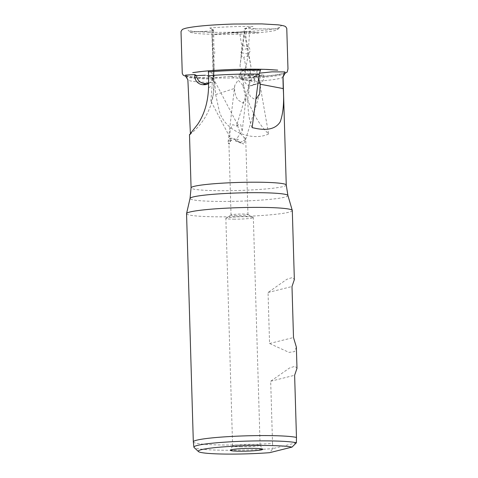 <?xml version="1.0" encoding="UTF-8"?>
<svg xmlns="http://www.w3.org/2000/svg" width="478" height="478" viewBox="0 0 478 478"><rect width="100%" height="100%" fill="white"/><g stroke="black" fill="none" stroke-linecap="round" stroke-linejoin="round"><path stroke-width="0.36" stroke-dasharray="2.39 1.79" d="M253.961 76.068L254.278 77.663A8.467 5.085 -108.1 0 1 254.35 78.039A8.467 5.085 -108.1 0 1 251.649 85.687A8.467 5.085 -108.1 0 1 250.657 85.837L250 85.837A8.467 5.085 -108.1 0 1 243.338 78.535L253.37 77.645L257.762 74.747L263.635 75.13L253.961 76.068L259.775 76.534C270.04 75.727 277.342 74.801 281.685 73.743C284.183 73.116 285.264 72.513 284.936 71.933M283.048 76.874A47.609 4.021 -1.7 0 1 282.994 77.072A47.609 4.021 -1.7 0 1 259.315 81.063L268.606 133.971A63.484 38.12 -108.1 0 1 243.81 85.407L242.029 76.39C242.161 77.717 242.591 78.434 243.338 78.535L240.285 78.727L229.631 76.355L212.626 77.998C195.221 77.681 186.229 76.689 185.637 75.016M241.874 75.655L241.988 76.396L240.285 78.727M206.795 75.452L213.791 78.308L214.144 75.99L213.935 73.403L213.152 73.905L212.835 56.35C213.451 54.163 213.439 51.702 212.794 48.983C212.608 43.265 213.122 35.211 212.453 31.136L211.838 29.971L213.409 29.905L209.806 27.975A44 3.716 -1.7 0 1 252.987 26.463L247.664 28.035C246.768 27.808 245.877 28.441 244.987 29.935L239.98 66.137L241.898 70.505C240.482 70.858 240.195 71.64 241.031 72.853L240.004 74.944L239.072 74.927C241.384 71.407 243.595 69.764 245.704 69.991L257.224 70.033L257.033 71.64A8.467 2.874 100.8 0 1 252.964 81.033L252.575 81.176A8.467 2.874 100.8 0 1 251.978 81.236A8.467 2.874 100.8 0 1 250.382 74.992L248.781 75.022L245.608 72.871L244.216 70.941C246.403 65.617 247.628 59.965 247.897 53.984C250.496 52.251 250.723 49.843 248.566 46.748L249.349 35.169C248.273 30.508 252.061 28.31 255.939 28.895L277.808 28.865A44 3.716 -1.7 0 1 277.736 29.397A44 3.716 -1.7 0 1 274.958 30.502A44 3.716 -1.7 0 1 258.849 32.701L246.391 32.14L245.674 35.474L250.974 66.824L249.098 71.831C247.676 71.365 246.762 70.075 246.343 67.96L243.72 57.252C240.243 55.675 239.801 53.285 242.394 50.071L239.986 34.577L236.132 32.719L233.288 32.45L214.323 34.285A44 3.716 -1.7 0 1 190.095 31.996A44 3.716 -1.7 0 1 190.059 31.966L207.07 31.488L211.897 33.329L214.114 70.499L213.935 73.403M208.587 83.513A8.467 8.329 -122.7 0 0 212.519 77.299L213.194 76.157L213.152 73.905M190.387 133.565L190.417 134.067A63.484 62.487 -122.7 0 0 214.019 84.319L213.815 66.203L213.666 75.07C213.887 76.277 213.505 77.024 212.519 77.299L213.582 77.024L213.313 76.797C211.772 71.306 210.057 71.909 208.39 70.858L208.39 70.858C225.562 69.489 242.944 68.952 260.534 69.232L257.224 70.033M213.815 66.203L213.821 75.01C213.786 76.922 213.618 77.52 213.313 76.797M214.323 34.285L234.34 32.785L233.36 32.815L233.288 32.45M277.808 28.865L255.939 28.895M209.806 27.975L213.415 30.299L211.844 30.263M252.115 127.632A63.484 21.576 100.8 0 1 249.038 82.091L250.137 73.009C249.904 74.347 249.988 75.004 250.382 74.992L251.966 75.166L259.488 73.164M250.376 70.846L250.251 73.015L251.966 75.166M229.422 138.674A8.467 0.717 -1.7 0 1 232.314 138.279C235.182 138.745 237.512 140.323 239.323 143.006L245.435 139.576L243.941 138.082L244.509 137.933L242.836 136.021C239.006 133.499 237.202 122.29 237.034 124.483L236.873 126.144L232.732 124.656L230.259 129.006L229.799 137.102L230.772 138.22L229.422 138.674L231.238 139.684A6.345 3.221 -173.3 0 0 228.114 142.02A6.345 3.221 -173.3 0 0 229.303 144.207C229.488 141.841 230.743 140.359 233.067 139.761L233.76 139.468A8.467 0.717 -1.7 0 0 234.214 139.468A8.467 0.717 -1.7 0 0 238.385 139.391L236.443 139.116L233.76 139.468M236.873 126.144L238.241 124.716L240.721 124.644L242.197 130.906L236.443 139.116M242.854 85.299L238.05 80.077L234.734 85.502L234.59 88.412C234.555 92.535 235.606 96.323 237.751 99.771L242.687 103.057L245.943 98.922L242.854 85.299M230.772 138.22L232.314 138.279M210.953 100.266L210.989 101.252L212.053 99.287L213.236 94.536L213.869 84.421L213.116 77.98L212.549 79.587L210.953 100.266M263.635 75.13A8.467 5.085 -108.1 0 1 260.916 82.664A8.467 5.085 -108.1 0 1 259.924 82.819L259.267 82.814A8.467 5.085 -108.1 0 1 253.37 77.645M292.303 210.547A52.903 4.469 -1.7 0 1 220.448 216.845A52.903 4.469 -1.7 0 1 186.551 213.684M296.36 347.076L294.621 351.593L289.053 352.4L269.562 343.503L268.05 292.5L286.884 279.272L292.422 277.539L294.352 279.588M193.321 441.899A52.903 4.469 178.3 0 0 227.217 445.03A52.903 4.469 178.3 0 0 272.526 443.399L270.685 381.229L289.519 368.006L295.051 366.268L296.987 368.317M234.668 219.181A13.754 1.159 -1.7 0 1 225.855 218.362A13.754 1.159 -1.7 0 1 225.986 218.195A13.754 1.159 -1.7 0 1 244.533 216.719A13.754 1.159 -1.7 0 1 253.209 217.382A13.754 1.159 -1.7 0 1 253.346 217.544A13.754 1.159 -1.7 0 1 234.668 219.181M236.473 215.542A8.467 0.717 -1.7 0 1 231.047 215.034A8.467 0.717 -1.7 0 1 231.125 214.933A8.467 0.717 -1.7 0 1 242.543 214.03A8.467 0.717 -1.7 0 1 247.879 214.437A8.467 0.717 -1.7 0 1 247.968 214.532A8.467 0.717 -1.7 0 1 236.473 215.542M241.42 446.799A13.754 1.159 -1.7 0 1 232.607 445.98A13.754 1.159 -1.7 0 1 232.625 445.92A13.754 1.159 -1.7 0 1 251.291 444.343A13.754 1.159 -1.7 0 1 260.086 445.108A13.754 1.159 -1.7 0 1 260.104 445.161A13.754 1.159 -1.7 0 1 241.42 446.799M272.526 443.399L272.926 448.609A52.478 4.433 -1.7 0 1 227.528 450.264A52.478 4.433 -1.7 0 1 194.098 447.498M296.384 442.765L272.926 448.609L269.646 452.678M268.606 133.971C253.215 141.458 225.216 132.466 219.217 110.884L215.68 94.572L214.777 82.521A47.609 4.021 -1.7 0 1 187.926 79.892A47.609 4.021 -1.7 0 1 187.866 79.701M190.417 134.067L189.491 134.587M235.188 140.765L243.571 144.069A6.345 1.577 -162.9 0 0 235.732 140.855A6.345 1.577 -162.9 0 0 235.188 140.765L238.385 139.391M213.116 77.98L237.202 123.88L237.034 124.483M254.224 99.012L250.49 96.729L248.739 92.607L249.414 83.943L250 82.27C251.613 78.38 253.483 76.384 255.611 76.277L258.634 78.506M231.238 139.684L228.902 142.785L229.303 144.207M213.415 30.299L213.409 29.905M255.354 29.146L255.401 28.776M245.704 69.991A8.467 2.874 100.8 0 1 241.701 78.888L241.312 79.031A8.467 2.874 100.8 0 1 240.721 79.091A8.467 2.874 100.8 0 1 239.072 74.927M208.587 83.166A8.467 8.329 -122.7 0 0 213.791 78.308M243.941 138.082A8.467 0.717 -1.7 0 1 245.62 138.363A8.467 0.717 -1.7 0 1 245.668 138.393L245.626 139.409L243.571 144.069M244.509 137.933L245.62 138.363M214.777 82.521L212.68 79.043L212.626 77.998M212.68 79.043A49.73 4.2 -1.7 0 1 185.709 76.313M239.98 66.137L241.575 52.777A8.467 2.874 100.8 0 1 242.43 45.583L244.461 28.59L252.987 26.463M244.461 28.59L255.969 28.632M250.974 66.824L248.745 55.615A8.467 5.085 -108.1 0 1 247.323 48.463L243.971 31.584L258.849 32.701M243.971 31.584L234.292 32.522M214.114 70.499L213.947 55.639A8.467 8.329 -122.7 0 0 213.863 48.296L213.672 30.951L190.059 31.966M213.672 30.951L211.838 29.971M259.775 76.534L259.984 77.556L259.315 81.063M285.002 73.367A49.73 4.2 -1.7 0 1 259.984 77.556M270.685 381.229L294.627 375.26M241.898 70.505L244.216 70.941M241.575 52.777L247.897 53.984M242.43 45.583L248.566 46.748M268.05 292.5L291.992 286.531M269.562 343.503L293.504 337.534M247.323 48.463L242.394 50.071M248.745 55.615L243.72 57.252M213.863 48.296L212.794 48.983M213.947 55.639L212.835 56.35M245.435 139.576L239.323 143.006M249.779 75.793L247.98 75.966C247.449 73.929 251.338 73.749 249.779 75.793M259.924 82.819L250.657 85.837M287.917 195.52A48.971 4.135 -1.7 0 1 221.41 201.441A48.971 4.135 -1.7 0 1 190.041 198.424M286.256 185.046A47.609 4.021 -1.7 0 1 221.583 190.716A47.609 4.021 -1.7 0 1 191.075 187.866M259.267 82.814L250 85.837M243.021 85.664L243.81 85.407M215.68 94.572L234.59 88.412M208.533 87.844L212.22 85.478M250 82.27L249.038 82.091M248.405 70.003L257.033 71.64M241.701 78.888L252.964 81.033M241.312 79.031L252.575 81.176M261.376 75.351L254.278 77.663M185.685 76.277L192.544 77.34L204.536 78.063L236.556 77.98L267.561 76.092L278.495 74.723L285.049 73.236M257.762 74.747C250.072 75.632 240.697 76.169 229.631 76.355M244.18 78.512L252.91 77.711M208.671 76.289L213.523 78.278M213.164 74.807L213.194 76.157M277.736 29.397L281.644 25.346L279.69 27.366L277.013 28.375C269.413 30.084 256.035 31.309 236.897 32.05C218.816 32.629 204.715 32.432 194.606 31.47C190.704 31.016 188.511 30.556 188.021 30.09L190.095 31.996M213.069 71.61L211.897 33.329M214.831 34.506C229.984 34.631 244.557 34.111 258.544 32.94M231.86 32.851L247.21 32.086M232.661 32.863L233.832 32.833M236.132 32.719L246.391 32.134M235.218 32.791L246.839 32.145M240.004 74.944L248.781 75.016M228.114 142.02L234.734 85.502M229.799 137.102L210.989 101.252M260.916 82.664L251.649 85.687M231.125 214.933L225.986 218.195M232.607 445.98L225.855 218.362M232.625 445.92L230.306 450.198M237.118 123.898L249.414 83.943M231.047 215.034L228.902 142.785M247.968 214.532L245.716 138.769M245.626 139.409L259.554 94.166M260.086 445.108L262.649 449.242M260.104 445.161L253.346 217.544M247.879 214.437L253.209 217.382M240.721 79.091L251.978 81.236M210.577 82.234L208.772 83.393M242.197 130.906L245.943 98.922"/><path stroke-width="0.72" d="M205.504 75.249L196.607 75.584L194.761 74.604L185.637 75.094M259.488 73.164L272.024 71.849L284.936 71.933L285.049 73.152A49.73 4.2 -1.7 0 1 285.002 73.367L283.048 76.97M196.607 75.584A8.467 8.329 -122.7 0 0 205.05 83.536L206.096 83.536A8.467 8.329 -122.7 0 0 208.587 83.166M194.761 74.604L194.779 76.247A8.467 8.329 -122.7 0 0 203.246 84.696L204.291 84.702A8.467 8.329 -122.7 0 0 208.587 83.513M193.321 441.869L186.551 213.684A52.903 4.469 -1.7 0 1 186.557 213.588A52.903 4.469 -1.7 0 1 258.407 207.386A52.903 4.469 -1.7 0 1 292.291 210.445A52.903 4.469 -1.7 0 1 292.303 210.547L294.352 279.588L291.992 286.531L293.504 337.534L296.36 347.076L296.987 368.317L294.627 375.26L296.468 437.436A52.903 4.469 178.3 0 0 265.176 435.572A52.903 4.469 178.3 0 0 193.321 441.869A52.903 4.469 178.3 0 0 193.321 441.899L193.901 447.157A52.478 4.433 -1.7 0 1 265.182 440.877A52.478 4.433 -1.7 0 1 296.384 442.765L296.468 437.436M240.667 451.232A16.198 1.368 -1.7 0 1 230.306 450.198A16.198 1.368 -1.7 0 1 252.294 448.34A16.198 1.368 -1.7 0 1 262.649 449.242A16.198 1.368 -1.7 0 1 240.667 451.232M292.016 447.103L269.646 452.678A48.248 4.075 -1.7 0 1 229.171 454.1A48.248 4.075 -1.7 0 1 198.442 451.555A48.248 4.075 -1.7 0 1 263.79 445.472A48.248 4.075 -1.7 0 1 292.016 447.103L296.384 442.765M198.442 451.555L194.098 447.498A52.478 4.433 -1.7 0 1 193.901 447.157M185.637 75.016L185.643 76.08L187.866 79.695A47.609 4.021 -1.7 0 1 187.866 79.695L190.417 134.067C188.302 136.32 190.734 133.063 197.725 124.292C204.405 114.206 208.008 102.059 208.533 87.844L208.677 75.751A47.609 4.021 -1.7 0 1 252.539 74.03A47.609 4.021 -1.7 0 1 259.19 74.102L252.115 127.632L254.141 128.044C267.094 131.008 275.788 128.929 280.228 121.806C283.221 113.352 284.225 102.28 283.227 88.591L282.916 76.588A47.609 4.021 -1.7 0 1 283.048 76.874L286.256 185.046A47.609 4.021 -1.7 0 0 255.748 182.202A47.609 4.021 -1.7 0 0 191.075 187.866L189.491 134.587M208.677 75.751L208.372 71.903A49.73 4.2 -1.7 0 1 253.191 70.188A49.73 4.2 -1.7 0 1 260.414 70.272L259.19 74.102M208.372 71.903L208.39 70.858M258.634 78.506L260.241 84.224L259.596 94.029L256.417 98.552M282.916 76.588L284.99 72.961L284.936 71.933M260.534 69.232L260.414 70.272M187.866 79.796L185.709 76.313A49.73 4.2 -1.7 0 1 185.643 76.104A49.73 4.2 -1.7 0 1 185.643 76.08L185.637 75.052M205.05 83.536L203.246 84.696M191.075 187.866L190.041 198.424A48.971 4.135 -1.7 0 1 256.549 192.682A48.971 4.135 -1.7 0 1 287.917 195.52L292.291 210.445M283.227 88.591L260.241 84.224M196.165 75.357L194.779 76.247M206.096 83.536L204.291 84.702M285.049 73.236L287.129 72.124L287.977 68.975L286.77 28.405L285.952 27.073C285.503 27.085 286.961 25.973 278.023 24.838L261.83 23.9L233.413 24.037C210.786 24.808 194.887 26.212 185.715 28.244C180.989 29.708 182.841 29.439 181.754 30.168L181.013 31.578L182.255 73.355L183.17 75.142L185.685 76.277M206.795 75.452L208.671 76.289M192.73 72.632L203.036 71.33C212.298 70.409 222.897 69.77 234.823 69.4L264.358 69.328L277.712 70.135L267.716 69.465C258.001 69.083 246.839 69.077 234.226 69.453C220.543 69.896 208.862 70.666 199.171 71.76L192.73 72.632M287.917 195.52L286.256 185.046M190.041 198.424L186.557 213.588"/></g></svg>
